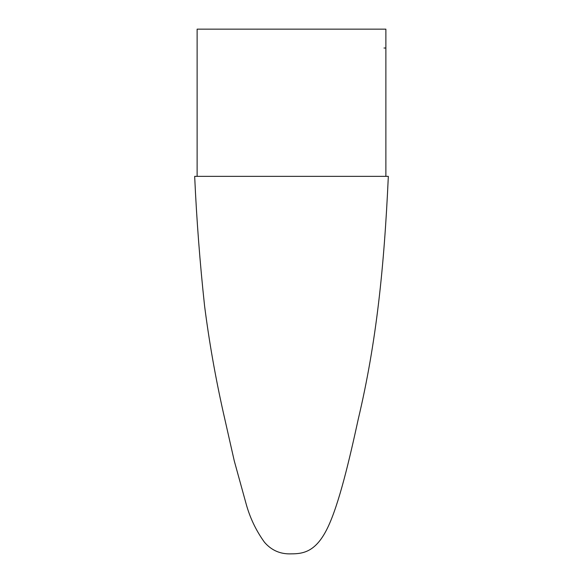 <?xml version="1.0" encoding="UTF-8"?>
<svg xmlns="http://www.w3.org/2000/svg" width="583" height="583" viewBox="0 0 583 583"><rect width="100%" height="100%" fill="white"/><g stroke="black" fill="none" stroke-linecap="round" stroke-linejoin="round"><path stroke-width="0.87" d="M291.5 553.85C303.852 553.85 316.205 551.394 327.617 527.79C339.022 504.193 349.494 459.448 358.232 419.257C376.458 342.323 384.175 267.429 388.329 176.365L194.671 176.365C196.624 219.718 199.933 262.955 204.597 306.082C209.166 341.696 215.375 377.026 223.216 412.072L234.249 460.818L246.041 503.559C249.867 517.631 256.003 530.523 264.463 542.241C271.561 550.476 280.576 554.338 291.5 553.85M385.873 48.025L383.986 48.025M197.127 176.365L197.127 29.15L385.873 29.15L385.873 176.365"/></g></svg>
